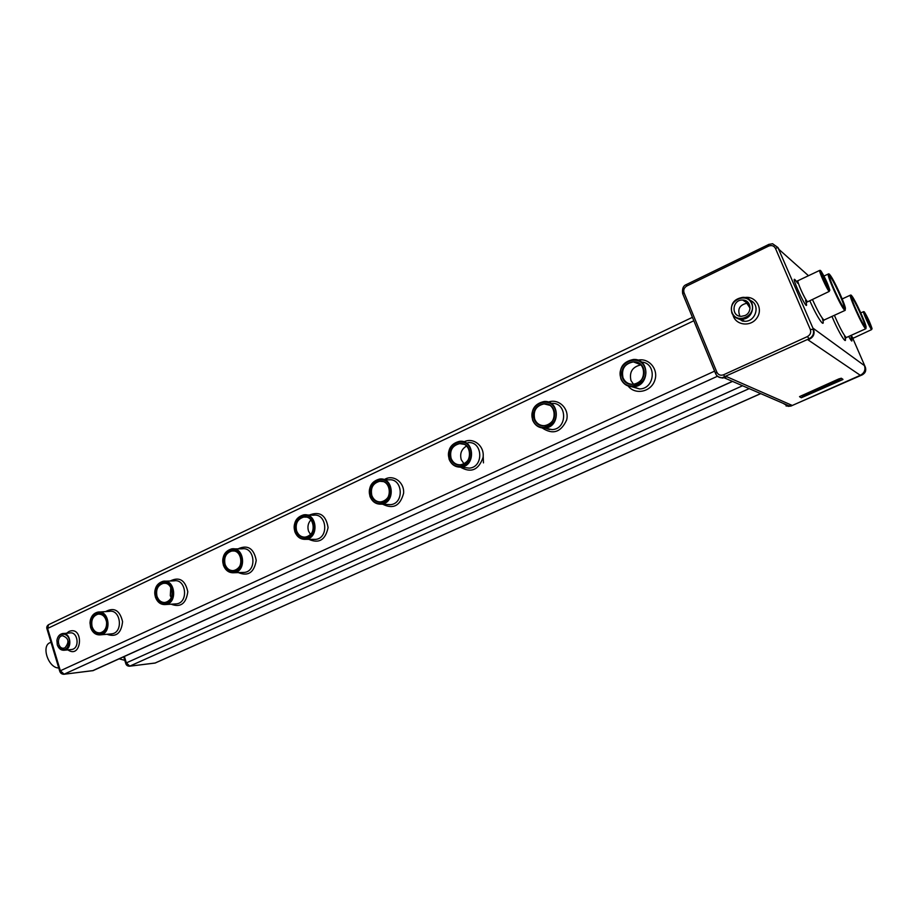 <?xml version="1.0" encoding="UTF-8"?>
<svg xmlns="http://www.w3.org/2000/svg" width="918" height="918" viewBox="0 0 918 918"><rect width="100%" height="100%" fill="white"/><g stroke="black" fill="none" stroke-linecap="round" stroke-linejoin="round"><path stroke-width="1.38" d="M865.008 366.948L864.435 365.616C865.754 369.816 864.377 373.052 860.315 375.301L861.715 374.693C864.963 372.88 866.064 370.298 865.008 366.948L865.353 367.189C866.397 370.539 865.307 373.121 862.059 374.934L790.926 406.043L786.06 405.986M808.483 275.71L779.13 249.558L777.902 247.504L772.589 243.74L768.515 244.463L768.584 246.116L686.836 285.991C684.128 287.644 683.21 289.916 684.082 292.819L716.889 372.26C718.346 374.969 720.573 375.806 723.579 374.774L807.381 336.596M860.315 375.301L808.001 339.844L809.665 339.086C813.543 336.872 814.851 333.739 813.6 329.688L812.912 328.105L864.435 365.616M865.353 367.189L852.765 338.283M809.665 339.086L809.148 338.742C813.027 336.516 814.346 333.372 813.096 329.321L810.33 329.516L775.469 248.399C773.954 245.714 771.659 244.957 768.584 246.116M813.6 329.688L777.902 247.504L775.469 248.399M805.706 300.404L806.968 302.194L807.427 301.574C805.086 300.071 796.365 280.541 798.075 280.644L819.751 270.374C818.248 270.167 827.061 289.824 829.218 291.419L807.817 301.712M746.69 301.276L745.037 301.597M739.541 319.062L742.387 321.059M783.077 403.3L788.275 406.353L791.832 405.263L789.067 405.894L783.502 403.472M718.966 377.149L722.65 378.09L726.838 376.747L791.832 405.263M842.839 379.237L841.301 378.239L838.8 378.927L799.544 396.61M768.722 244.475L686.274 284.614L686.836 285.991M715.765 373.844L715.707 373.821C716.935 376.437 719.035 377.768 721.996 377.814L809.148 338.742L807.381 336.585C810.296 334.921 811.271 332.557 810.33 329.516M842.196 298.947L850.458 295.126C848.278 294.735 862.518 326.475 865.479 328.529L866.03 328.196M828.908 274.195L828.403 273.954C825.833 273.564 841.14 307.668 844.64 310.135L845.329 309.814M860.774 312.912L863.551 311.65C862.427 311.454 870.069 328.495 871.618 329.596L852.134 338.696M828.77 289.526C829.229 288.068 822.207 272.887 820.818 272.313M829.459 290.845L829.838 290.134C827.772 283.547 824.869 277.225 821.094 271.177C817.123 265.887 826.831 288.7 829.459 290.845M746.013 300.886L744.429 301.196M739.254 319.016L743.098 321.174M790.49 405.848L791.121 405.963M725.254 377.459L723.579 374.774M715.707 373.821L715.604 373.454C716.361 375.841 718.496 377.298 721.996 377.814L722.65 378.09M801.357 397.746L842.953 379.501L841.439 378.572L838.949 379.26L801.265 395.807L799.612 396.783L801.357 397.746M686.331 284.695L686.274 284.614C683.233 285.727 682.028 288.734 682.659 293.645L684.082 292.819M715.581 373.523L682.659 293.645L715.604 373.454L716.889 372.26M865.697 328.013L866.156 327.095C865.456 322.333 855.186 299.945 851.927 296.055C846.247 288.424 862.082 325.224 865.697 328.013M844.87 309.573L845.444 308.425C844.617 302.963 833.877 279.634 830.136 275.125C823.469 266.186 840.555 306.187 844.87 309.573M871.836 329.103L872.066 328.667C870.207 322.941 867.694 317.456 864.515 312.189C861.635 308.322 869.989 327.657 871.836 329.103M828.988 289.744C831.96 292.337 819.728 266.358 820.841 272.451C822.677 278.326 825.271 283.949 828.621 289.342L828.988 289.744M748.755 303.307L747.344 303.135C739.587 304.776 737.12 309.136 739.965 316.24M811.696 391.745L807.324 393.788L810.479 393.134L812.005 392.009L808.391 393.363L811.673 391.711L807.301 393.822M822.207 387.396L819.774 388.176M819.763 388.486L821.105 387.878M821.128 387.912L817.927 388.945L819.912 388.452L818.833 389.129M819.923 388.096L817.927 388.945M829.333 383.965L824.433 386.547L830.193 384.458L829.298 383.919L824.364 386.467M831.215 383.954L832.683 383.368L831.788 382.829L830.124 383.552L830.997 384.08M809.791 393.615L830.87 384.286M832.833 383.494L806.096 395.669M839.809 379.949L834.244 382.026M838.513 380.488L834.232 382.829L839.763 379.914L832.833 382.565M818.477 389.542L814.943 390.242L813.038 391.194L813.268 391.883L815.069 390.357L818.512 389.588L816.595 389.53L812.889 391.401M806.452 394.04L802.102 396.083L805.258 395.417L806.784 394.304L803.158 395.658L806.44 394.006L802.08 396.117M731.887 313.049C733.7 316.928 736.798 318.982 741.182 319.212C755.009 319.934 757.006 297.225 743.11 297.317C733.803 298.798 730.062 304.042 731.887 313.049M865.089 326.624C869.289 330.273 849.999 288.895 851.606 297.707C852.214 301.976 861.669 322.608 864.618 326.085L865.089 326.624M844.216 308.069C849.196 312.338 827.715 266.564 829.597 276.938C830.331 281.849 840.222 303.353 843.608 307.392L844.216 308.069M871.423 328.174C873.523 330.067 863.666 308.85 864.481 313.245L871.423 328.174M750.063 308.138L746.724 303.147M746.219 302.389L745.6 301.46M745.29 301.001L744.911 300.427M744.98 315.54C752.737 312.327 750.89 299.876 742.696 300.037C732.197 299.337 730.694 316.584 741.262 316.354L744.98 315.54M871.148 327.852C871.193 326.303 865.708 314.346 864.504 313.371M693.847 320.749L47.61 628.451L48.562 624.688L692.424 317.318M717.463 376.254L64.122 674.191L60.358 670.76L59.659 670.989M732.553 381.406L92.546 670.748M749.191 388.624L129.771 666.124L126.363 662.888L125.651 663.117M155.635 662.888L154.752 663.106M811.351 392.502L807.989 394.12M812.281 392.009L808.747 393.26M821.61 387.339L823.262 386.604M824.146 387.098L823.067 386.753M830.17 384.447L829.115 384.091M830.136 383.586L831.788 382.829M831.616 383.024L832.316 383.403M825.374 387.121L809.779 393.673L825.374 387.121M836.424 381.429L834.714 382.347M814.564 391.275L813.968 390.953M806.119 394.786L802.78 396.404M807.06 394.292L803.525 395.555M732.185 312.786C737.062 324.834 756.822 315.585 751.658 303.583C746.644 291.534 727.045 300.909 732.185 312.786M864.997 326.533C866.328 325.408 853.258 296.95 851.537 297.214M844.181 308.035C845.937 307.06 831.387 275.515 829.505 276.226M547.644 428.913L548.677 429.372M639.284 364.159L639.892 364.056M714.64 371.124L60.358 670.76L47.61 628.451L47.082 629.232M732.438 381.36L93.062 670.633L63.709 674.294M760.666 393.592L155.245 662.991L129.369 666.227M822.62 387.625L819.992 388.635L822.62 387.625M820.004 388.67L822.574 387.603M828.644 384.975L825.569 386.042L828.644 384.975M546.13 428.362L547.254 428.958M639.823 364.01L639.169 364.113M64.983 647.798C69.63 642.038 68.781 638.01 62.447 635.715C56.136 636.518 57.765 649.554 63.996 648.119L64.983 647.798M57.272 644.78L57.57 645.618C59.131 649.015 61.437 650.552 64.512 650.208C72.912 649.083 70.72 631.71 62.424 633.581C59.406 634.327 57.57 636.599 56.916 640.397L57.272 644.78M294.85 531.706C297.03 537.11 300.725 539.646 305.901 539.314C319.441 538.051 317.146 512.588 303.72 514.849C296.021 517.155 293.06 522.778 294.85 531.706M449.154 459.344C451.472 464.726 455.374 467.319 460.882 467.124C475.926 466.287 474.595 439.47 459.608 441.306C450.635 443.612 447.158 449.625 449.154 459.344M223.407 565.201C225.53 570.594 229.087 573.096 234.101 572.729C246.953 571.352 244.383 546.508 231.657 548.884C224.462 551.156 221.708 556.595 223.407 565.201M532.658 420.192C535.01 425.527 539.004 428.144 544.638 428.052C560.519 427.57 559.969 400.019 544.11 401.51C534.356 403.759 530.535 409.99 532.658 420.192M370 496.466C372.249 501.871 376.059 504.43 381.406 504.154C395.669 503.075 393.776 476.947 379.604 479.035C371.308 481.353 368.107 487.171 370 496.466M90.607 627.476C92.58 632.8 95.897 635.256 100.567 634.831C112.203 633.328 109.299 609.632 97.813 612.122C93.143 613.327 90.538 616.896 89.987 622.829L90.607 627.476M620.855 378.847C623.23 384.08 627.281 386.73 633.007 386.788C649.76 386.776 650.3 358.468 633.523 359.454C622.84 361.6 618.617 368.061 620.855 378.847M155.406 597.09C157.448 602.449 160.891 604.939 165.733 604.526C177.954 603.069 175.189 578.822 163.106 581.266C156.37 583.504 153.799 588.782 155.406 597.09M825.534 385.985L828.61 384.952M388.096 504.533L389.416 504.751M110.722 633.936L112.007 633.822C123.574 632.33 120.683 608.898 109.276 611.365L99.247 612.031M546.772 428.499L549.675 429.544M57.295 644.688L57.57 645.48C63.663 652.216 67.634 650.655 69.481 640.798C68.506 632.077 57.903 631.859 56.95 640.477L57.295 644.688M294.953 531.556C299.601 545.636 319.062 536.651 314.128 522.572C309.332 508.469 290.054 517.649 294.953 531.556M449.327 459.172C454.548 473.849 476.155 463.865 470.613 449.189C465.219 434.489 443.819 444.679 449.327 459.172M223.487 565.075C227.882 578.868 246.391 570.319 241.721 556.526C237.188 542.699 218.851 551.431 223.487 565.075M532.853 420.008C538.396 434.994 561.219 424.46 555.321 409.462C549.595 394.453 527.012 405.205 532.853 420.008M370.138 496.305C375.06 510.683 395.555 501.205 390.322 486.838C385.239 472.449 364.939 482.111 370.138 496.305M90.63 627.373C94.118 639.387 109.517 634.499 107.681 621.842C106.144 609.139 90.285 610.16 90.044 622.863L90.63 627.373M621.084 378.629C626.983 393.96 651.114 382.806 644.849 367.487C638.756 352.145 614.876 363.505 621.084 378.629M155.463 596.975C159.617 610.493 177.243 602.357 172.825 588.828C168.545 575.288 151.068 583.596 155.463 596.975M483.453 462.879L483.189 455.89M58.741 667.96C48.505 668.27 40.908 645.928 50.088 642.657L50.995 642.233M296.124 531.006C300.209 543.353 317.272 535.458 312.946 523.122C308.746 510.764 291.821 518.796 296.124 531.006M450.623 458.564C455.213 471.439 474.147 462.672 469.293 449.809C464.577 436.922 445.792 445.838 450.623 458.564M224.6 564.547C228.467 576.653 244.681 569.137 240.596 557.054C236.626 544.936 220.527 552.579 224.6 564.547M534.23 419.365C539.096 432.516 559.096 423.255 553.933 410.116C548.918 396.955 529.101 406.364 534.23 419.365M371.365 495.731C375.691 508.331 393.661 500.023 389.071 487.424C384.631 474.801 366.81 483.27 371.365 495.731M91.651 626.891C94.37 637.207 107.773 633.672 106.672 622.852L106.511 621.497C104.411 608.186 87.462 614.452 91.651 626.891M622.542 377.952C627.717 391.389 648.865 381.601 643.38 368.175C638.044 354.727 617.091 364.675 622.542 377.952M156.519 596.47C160.18 608.336 175.625 601.187 171.758 589.333C168.005 577.456 152.675 584.732 156.519 596.47M124.779 660.329L119.248 658.872M640.844 364.905C632.422 366.833 629.128 372.042 630.964 380.545L633.535 384.298M170.805 587.428L170.289 595.633L171.218 597.71M310.904 519.886C308.069 523.065 307.278 526.794 308.517 531.086L310.536 534.563M466.528 446.056C461.41 449.177 459.654 453.744 461.272 459.769L464.026 463.831M296.606 530.879C298.407 535.309 301.425 537.386 305.671 537.122C316.802 536.101 314.92 515.17 303.881 517.041C297.558 518.934 295.137 523.547 296.606 530.879M451.117 458.426C453.01 462.844 456.212 464.967 460.71 464.818C473.091 464.141 471.99 442.097 459.677 443.624C452.322 445.528 449.464 450.463 451.117 458.426M225.082 564.421C226.815 568.839 229.741 570.893 233.849 570.594C244.417 569.47 242.306 549.056 231.841 551.018C225.943 552.888 223.694 557.364 225.082 564.421M534.712 419.228C536.64 423.6 539.922 425.745 544.523 425.677C557.593 425.298 557.134 402.646 544.099 403.886C536.101 405.745 532.968 410.862 534.712 419.228M371.847 495.594C373.695 500.023 376.816 502.135 381.2 501.905C392.927 501.033 391.378 479.563 379.719 481.284C372.915 483.201 370.298 487.974 371.847 495.594M92.121 626.753C93.739 631.136 96.47 633.145 100.291 632.8C104.48 631.584 106.591 628.268 106.626 622.863L106.465 621.543C105.145 616.38 102.334 613.913 98.031 614.153C92.844 615.955 90.882 620.166 92.121 626.753M623.035 377.826C624.986 382.118 628.302 384.286 632.984 384.332C646.765 384.355 647.201 361.072 633.409 361.899C624.653 363.677 621.188 368.979 623.035 377.826M157.001 596.344C158.676 600.739 161.499 602.782 165.469 602.449C175.51 601.256 173.238 581.335 163.312 583.355C157.781 585.191 155.681 589.528 157.001 596.344M797.57 283.18C785.005 264.143 811.96 322.39 805.579 300.461M831.972 316.4L832.982 318.776C840.2 335.621 848.381 347.589 844.503 335.816M809.837 300.771C817.651 318.764 826.223 330.606 822.218 318.133M848.691 336.447C852.019 342.322 852.799 342.54 851.032 337.101M861.715 374.693L791.029 406.031L788.275 406.353M834.405 315.287L835.598 318.098C840.211 328.414 843.676 334.806 846.006 337.296L846.465 337.445M812.476 299.543C817.353 310.353 821.071 317.1 823.641 319.751L824.238 319.946M851.055 335.38L853.086 338.122M732.989 315.023C735.49 325.431 750.763 327.324 756.96 317.88C763.546 308.655 755.755 295.642 744.865 297.524M740.528 319.189L743.913 321.254M737.728 318.592L744.544 321.266C756.007 321.977 760.77 304.191 750.121 300.37M67.852 649.875C81.966 659.698 84.215 625.376 69.068 631.423L66.658 633.225M309.377 515.055C319.785 510.97 326.016 515.147 328.07 527.598C325.442 539.956 319.016 543.869 308.804 539.325M463.969 441.868C473.39 436.899 484.842 446.159 483.052 457.439C478.634 470.027 471.083 473.263 460.411 467.159M238.037 548.849C247.78 544.5 253.838 548.344 256.225 560.393C254.16 572.522 248.204 576.596 238.347 572.591M548.367 402.084C558.649 398.137 569.539 408.694 566.658 419.962C560.99 432.321 552.854 434.994 542.24 427.983M384.504 479.483C393.111 473.975 404.586 482.191 403.599 493.287C400.191 505.841 393.237 509.479 382.714 504.223M105.581 611.606C114.188 606.97 119.856 610.321 122.576 621.67C121.279 633.34 116.081 637.54 106.97 634.269M637.918 360.166C649.129 357.55 659.055 369.77 654.603 380.89C650.552 392.147 634.946 395.096 628.176 386.03M170.197 581.002C179.343 576.47 185.207 580.038 187.8 591.72C186.17 603.631 180.617 607.785 171.127 604.193M742.57 385.755L126.363 662.888L124.389 656.542M638.354 363.058L637.482 363.471M70.927 649.565L71.788 649.485C80.153 648.36 77.961 631.102 69.699 632.972L63.342 633.5M313.072 539.359L315.723 539.382C329.137 538.143 326.854 512.99 313.554 515.216L306.623 514.952M464.634 467.572L469.224 468.123C484.119 467.308 482.788 440.835 467.962 442.648M242.478 572.465L244.532 572.396C257.281 571.042 254.722 546.497 242.088 548.838L233.918 548.872M545.935 428.327L552.097 429.601C567.817 429.131 567.255 401.946 551.58 403.404M547.53 404.333L546.944 404.597M387.075 504.475L390.529 504.671C404.654 503.603 402.772 477.808 388.739 479.862L383.38 479.38M631.986 386.788L639.479 388.934C655.211 389.002 657.013 362.713 641.315 362.025M636.84 362.415L635.692 362.782M175.086 603.941L176.704 603.849C188.833 602.403 186.079 578.432 174.087 580.853L164.884 581.197M797.203 281.034L798.029 280.656M865.881 328.713L846.166 337.594C846.017 338.467 845.501 337.858 844.629 335.759M845.145 310.364L824.203 319.969C823.779 320.807 823.228 320.336 822.539 318.546M865.548 371.09C865.169 372.547 864.01 373.844 862.059 374.957M823.974 276.043L828.357 273.977M724.268 377.826L789.067 405.894M741.182 319.212L744.544 321.266L737.51 318.512M747.344 303.135L742.696 300.037M760.747 393.627L154.958 663.083M63.893 674.271C61.724 674.237 60.313 673.135 59.647 670.955L47.036 629.105C46.37 627.361 46.875 625.892 48.562 624.688M64.512 650.208L70.881 649.577M308.425 537.145L309.561 538.005M312.992 539.359L305.901 539.314M464.519 467.56L460.882 467.124M242.409 572.465L234.101 572.729M545.808 428.304L544.638 428.052M386.971 504.464L381.406 504.154M110.676 633.948L100.567 634.831M631.882 386.776L639.479 388.934L633.007 386.788M636.908 362.438L635.772 362.817M175.028 603.952L165.733 604.526M93.475 670.53L63.881 674.282M154.935 663.083L129.53 666.204C127.395 666.181 126.099 665.137 125.64 663.094L123.7 656.852M63.124 635.658L62.447 635.715M640.603 364.664L633.409 361.899M164.758 583.297L163.312 583.355M306.245 517.121L303.881 517.041M463.739 444.255L459.677 443.624M549.526 405.24L544.099 403.886M99.201 614.073L98.031 614.153M233.677 551.007L231.841 551.018M382.795 481.56L379.719 481.284"/></g></svg>

